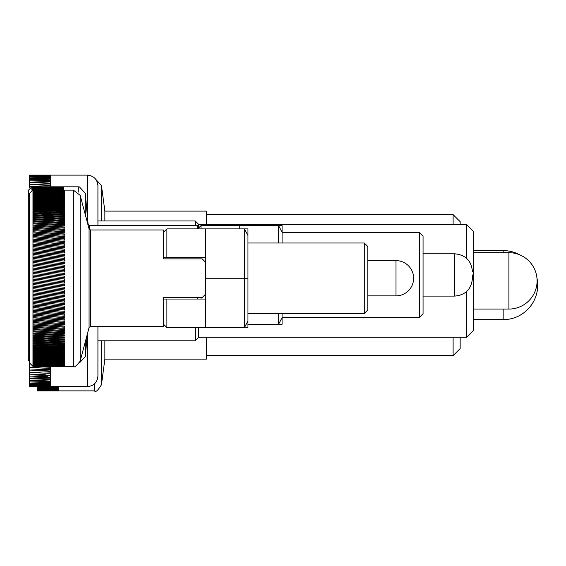 <?xml version="1.0" encoding="UTF-8"?>
<svg xmlns="http://www.w3.org/2000/svg" width="566" height="566" viewBox="0 0 566 566"><rect width="100%" height="100%" fill="white"/><g stroke="black" fill="none" stroke-linecap="round" stroke-linejoin="round"><path stroke-width="0.85" d="M32.955 277.743L32.955 276.335L64.673 278.932L64.673 280.34L32.955 277.743L32.955 279.102L64.673 281.698L64.673 283.106L32.955 280.517L32.955 279.102L32.955 280.503L64.673 283.085M32.955 274.977L32.955 273.569L64.673 276.158L64.673 277.573L32.955 274.977L32.955 276.335L56.289 278.246M32.955 273.569L32.955 270.81L64.673 273.399L64.673 274.807L32.955 272.218L32.955 270.838L64.673 273.413M32.955 270.81L32.955 268.058L64.673 270.633L64.673 272.041L32.955 269.458L32.955 268.093L64.673 270.668M32.955 268.093L32.955 265.312L64.673 267.881L64.673 269.282L32.955 266.706L32.955 265.362L64.673 267.923M32.955 263.968L32.955 262.582L64.673 265.136L64.673 266.536L32.955 263.968L32.955 265.362M32.955 261.244L32.955 259.865L64.673 262.405L64.673 263.798L32.955 261.244L32.955 262.582M32.955 258.535L32.955 257.162L64.673 259.695L64.673 261.075L32.955 258.535L32.955 259.865M32.955 255.846L32.955 254.488L64.673 256.992L64.673 258.365L32.955 255.846L32.955 257.162M32.955 253.186L32.955 251.835L64.673 254.318L64.673 255.676L32.955 253.186L32.955 254.488M32.955 250.54L32.955 249.21L64.673 251.665L64.673 253.016L32.955 250.54L32.955 251.835M32.955 247.929L32.955 246.606L64.673 249.04L64.673 250.377L32.955 247.929L32.955 249.21M32.955 245.347L32.955 244.038L64.673 246.443L64.673 247.767L32.955 245.347L32.955 246.606M32.955 242.793L32.955 241.505L64.673 243.882L64.673 245.184L32.955 242.793L32.955 244.038M32.955 240.274L32.955 239.008L64.673 241.349L64.673 242.63L32.955 240.274L32.955 241.505M32.955 237.798L32.955 236.553L64.673 238.852L64.673 240.118L32.955 237.798L32.955 239.008M32.955 235.357L32.955 234.133L64.673 236.397L64.673 237.642L32.955 235.357L32.955 236.553M32.955 232.959L32.955 231.756L64.673 233.977L64.673 235.208L32.955 232.959L32.955 234.133M32.955 230.61L32.955 229.428L64.673 231.607L64.673 232.81L32.955 230.61L32.955 231.756M32.955 228.303L32.955 227.15L64.673 229.287L64.673 230.461L32.955 228.303L32.955 229.428M32.955 226.046L32.955 224.921L64.673 227.008L64.673 228.162L32.955 226.046L32.955 227.15M32.955 223.846L32.955 222.742L64.673 224.78L64.673 225.905L32.955 223.846L32.955 224.921M32.955 221.695L32.955 220.62L64.673 222.608L64.673 223.704L32.955 221.695L32.955 222.742M32.955 219.601L32.955 218.554L64.673 220.485L64.673 221.561L32.955 219.601L32.955 220.62M32.955 217.563L32.955 216.545L64.673 218.426L64.673 219.466L32.955 217.563L32.955 218.554M32.955 215.582L32.955 214.599L64.673 216.424L64.673 217.436L32.955 215.582L32.955 216.545M32.955 213.672L32.955 212.717L64.673 214.479L64.673 215.462L32.955 213.672L32.955 214.599M32.955 212.717L32.955 210.899L64.673 212.604L64.673 213.552L32.955 211.818L32.955 211.168L64.673 212.866M32.955 211.168L32.955 209.151L64.673 210.785L64.673 211.705L32.955 210.036L32.955 209.427L64.673 211.054M32.955 208.316L32.955 207.467L64.673 209.038L64.673 209.922L32.955 208.316L32.955 209.427M32.955 206.661L32.955 205.854L64.673 207.361L64.673 208.21L32.955 206.661L32.955 207.467M32.955 205.083L32.955 204.312L64.673 205.755L64.673 206.562L32.955 205.083L32.955 205.854M32.955 203.576L32.955 202.84L64.673 204.213L64.673 204.991L32.955 203.576L32.955 204.312M32.955 202.147L32.955 201.446L64.673 202.748L64.673 203.484L32.955 202.147L32.955 202.84M32.955 200.788L32.955 200.123L64.673 201.362L64.673 202.055L32.955 200.788L32.955 201.446M32.955 199.508L32.955 198.885L64.673 200.046L64.673 200.704L32.955 199.508L32.955 200.123M32.955 198.305L32.955 197.718L64.673 198.808L64.673 199.43L32.955 198.305L32.955 198.885M32.955 197.18L32.955 196.635L64.673 197.647L64.673 198.227L32.955 197.18L32.955 198.043L64.673 199.43M32.955 196.133L32.955 195.631L64.673 196.572L64.673 197.11L32.955 196.133L32.955 196.635M32.955 195.171L32.955 194.711L64.673 195.574L64.673 196.069L32.955 195.171L32.955 195.631M32.955 194.287L32.955 193.869L64.673 194.654L64.673 195.107L32.955 194.287L32.955 194.711M32.955 193.487L32.955 193.112L64.673 193.82L64.673 194.237L32.955 193.487L32.955 193.869M32.955 192.773L64.673 193.07L64.673 193.438L32.955 193.112M32.955 192.143L64.673 192.398L32.955 192.44M32.955 191.598L64.673 191.817L32.955 191.853M32.955 191.35L32.955 190.933L64.673 191.322L32.955 191.138L32.955 190.6L64.673 190.912L32.955 190.763M32.955 190.473L64.673 190.586L32.955 190.6M32.955 190.268L64.673 190.346L32.955 190.36M47.664 190.126L64.673 190.261L32.955 190.126L29.432 193.65L29.432 362.834L32.955 366.365L64.595 366.358M32.955 366.301L64.673 366.336L32.955 366.358M32.955 366.237L64.673 366.23L32.955 366.152L32.955 365.77L64.673 366.032L32.955 365.601M32.955 365.197L64.673 365.381L32.955 365.41M32.955 364.957L32.955 364.426L64.673 364.928L32.955 364.709L32.955 363.804L64.673 364.384L32.955 364.129L32.955 363.096L64.673 363.761L32.955 363.471L32.955 362.311L64.673 363.054L64.673 363.422L32.955 362.721M32.955 362.311L32.955 361.441L64.673 362.261L64.673 362.672L32.955 361.893L32.955 360.485L64.673 361.384L64.673 361.837L32.955 360.981L64.673 361.384M32.955 359.99L32.955 359.452L64.673 360.422L64.673 360.924L32.955 359.99L32.955 360.485M32.955 358.915L32.955 358.335L64.673 359.382L64.673 359.926L32.955 358.915L32.955 359.452M32.955 357.762L32.955 357.146L64.673 358.264L64.673 358.844L32.955 357.762L32.955 358.335M32.955 357.146L32.955 355.873L64.673 357.068L64.673 357.684L32.955 356.53L64.673 357.068M32.955 355.222L32.955 354.528L64.673 355.788L64.673 356.453L32.955 355.222L32.955 355.873M32.955 353.835L32.955 353.099L64.673 354.436L64.673 355.137L32.955 353.835L32.955 354.91L64.673 356.134M32.955 352.377L32.955 351.606L64.673 353.007L64.673 353.743L32.955 352.377L32.955 353.099M32.955 350.842L32.955 350.036L64.673 351.507L64.673 352.278L32.955 350.842L32.955 352.08L64.673 353.446M32.955 350.036L32.955 348.394L64.673 349.937L64.673 350.743L32.955 349.236L32.955 346.682L64.673 348.288L64.673 349.137L32.955 347.566L32.955 344.906L64.673 346.576L64.673 347.453L32.955 345.819L32.955 343.067L64.673 344.793L64.673 345.706L32.955 344.015M32.955 342.14L32.955 341.156L64.673 342.946L64.673 343.895L32.955 342.14L32.955 343.746L64.673 345.437M32.955 340.201L32.955 339.19L64.673 341.036L64.673 342.02L32.955 340.201L32.955 341.878L64.673 343.633M32.955 338.199L32.955 337.159L64.673 339.062L64.673 340.074L32.955 338.199L32.955 339.954L64.673 341.765M32.955 336.14L32.955 335.072L64.673 337.032L64.673 338.072L32.955 336.14L32.955 337.159M32.955 335.072L32.955 332.928L64.673 334.938L64.673 336.013L32.955 334.025L32.955 330.735L64.673 332.794L64.673 333.89L32.955 331.86M32.955 329.631L32.955 328.485L64.673 330.594L64.673 331.718L32.955 329.631L32.955 330.735M32.955 327.36L32.955 326.186L64.673 328.337L64.673 329.49L32.955 327.36L32.955 328.485M32.955 325.04L32.955 323.837L64.673 326.037L64.673 327.219L32.955 325.04L32.955 326.186M64.673 327.021L32.955 324.849L32.955 321.446L64.673 323.688L64.673 324.891L32.955 322.67L32.955 319.012L64.673 321.297L64.673 322.521L32.955 320.257M32.955 317.802L32.955 316.543L64.673 318.856L64.673 320.101L32.955 317.802L32.955 320.087L64.673 322.344M32.955 315.312L32.955 314.031L64.673 316.38L64.673 317.646L32.955 315.312L32.955 316.543M32.955 312.786L32.955 311.484L64.673 313.868L64.673 315.156L32.955 312.786L32.955 314.031M32.955 311.484L32.955 308.902L64.673 311.321L64.673 312.623L32.955 310.218L32.955 306.291L64.673 308.739L64.673 310.055L32.955 307.621M32.955 305.003L32.955 303.652L64.673 306.128L64.673 307.458L32.955 305.003L32.955 306.291M32.955 302.35L32.955 300.992L64.673 303.489L64.673 304.833L32.955 302.35L32.955 303.652M32.955 299.676L32.955 298.303L64.673 300.822L64.673 302.18L32.955 299.676L32.955 300.992M32.955 296.98L32.955 295.601L64.673 298.133L64.673 299.506L32.955 296.98L32.955 298.303M32.955 294.263L32.955 292.877L64.673 295.431L64.673 296.81L32.955 294.263L32.955 295.601M32.955 291.54L32.955 290.139L64.673 292.707L64.673 294.094L32.955 291.54L32.955 294.2L64.673 296.733M32.955 288.794L32.955 287.394L64.673 289.969L64.673 291.363L32.955 288.794L32.955 290.139M32.955 286.042L32.955 284.634L64.673 287.217L64.673 288.618L32.955 286.042L32.955 287.394M32.955 283.283L32.955 281.875L64.673 284.465L64.673 285.865L32.955 283.283L32.955 284.634M47.664 366.358L39.04 366.365M29.432 354.033L29.432 278.246M54.003 363.549L32.955 363.124M64.673 363.054L32.955 362.382M64.673 362.261L32.955 361.561M64.673 360.422L32.955 359.665M64.673 359.382L32.955 358.589M64.673 358.264L32.955 357.443M64.673 354.825L32.955 353.531M64.673 351.988L32.955 350.552M64.673 350.453L32.955 348.953M64.673 348.854L32.955 347.291M64.673 347.177L32.955 345.55M64.673 339.826L32.955 337.959M64.673 337.831L32.955 335.914M64.673 335.78L32.955 333.806M64.673 333.671L32.955 331.641M64.673 331.506L32.955 329.426M64.673 329.285L32.955 327.162M64.673 324.707L32.955 322.493M64.673 319.939L32.955 317.646M64.673 317.491L32.955 315.163M64.673 315.007L32.955 312.644M64.673 312.482L32.955 310.09M64.673 309.927L32.955 307.508M64.673 307.345L32.955 304.89M64.673 304.727L32.955 302.251M64.673 302.088L32.955 299.591M64.673 299.421L32.955 296.902M64.673 294.03L32.955 291.483M64.673 291.313L32.955 288.752M64.673 288.582L32.955 286.007M64.673 285.837L32.955 283.262M64.673 280.333L39.04 278.246M32.955 273.59L64.673 276.173M32.955 262.638L64.673 265.192M32.955 259.935L64.673 262.468M32.955 257.247L64.673 259.766M32.955 254.58L64.673 257.077M32.955 251.941L64.673 254.417M32.955 249.323L64.673 251.771M32.955 246.734L64.673 249.16M32.955 244.179L64.673 246.571M32.955 241.654L64.673 244.017M32.955 239.163L64.673 241.498M32.955 236.715L64.673 239.008M32.955 234.31L64.673 236.56M32.955 231.94L64.673 234.154M32.955 229.626L64.673 231.798M32.955 227.355L64.673 229.478M32.955 225.134L64.673 227.214M32.955 222.962L64.673 224.992M32.955 220.853L64.673 222.827M32.955 218.794L64.673 220.719M32.955 216.792L64.673 218.667M32.955 214.854L64.673 216.672M32.955 212.979L64.673 214.733M32.955 207.75L64.673 209.314M32.955 206.137L64.673 207.644M32.955 204.602L64.673 206.038M32.955 203.144L64.673 204.51M32.955 201.751L64.673 203.053M32.955 200.435L64.673 201.666M32.955 199.204L64.673 200.357M32.955 196.961L64.673 198.227M32.955 195.963L64.673 197.11M32.955 195.044L64.673 196.069M32.955 194.209L64.673 195.107M32.955 193.452L64.673 194.237M41.325 192.942L64.673 193.438M205.663 294.108L202.14 297.631L163.369 297.631L163.369 326.532L90.433 326.532L90.433 229.959L89.067 228.905L89.067 327.58L80.167 361.122L80.167 195.369L89.067 228.905M90.433 229.959L163.369 229.959L163.369 258.86L202.14 258.86L205.663 262.383M166.892 257.445L205.663 257.445L163.369 257.445L166.892 257.445L166.892 228.897L163.369 232.421M205.663 299.039L163.369 299.039L166.892 299.039L166.892 327.587L163.369 324.063M247.958 320.979L247.958 327.587L205.663 327.587L205.663 228.897L244.434 228.897L244.434 327.587L247.958 320.979L247.958 228.897L244.434 228.897L247.958 235.513M364.278 242.998L364.278 313.493L367.801 309.97L367.801 246.521L364.278 242.998L247.958 242.998M247.958 313.493L364.278 313.493M205.663 278.246L247.958 278.246M32.234 190.197L31.823 189.815L46.242 190.126M62.762 190.126L31.823 189.143L63.548 189.773L40.193 189.645M31.823 188.846L63.548 189.108L31.823 189.143M31.823 188.301L63.548 188.52L31.823 188.556M31.823 187.841L63.548 188.025L31.823 188.054M31.823 187.466L63.548 187.615L31.823 187.636M31.823 187.304L63.548 187.289L31.823 186.971M31.823 186.907L63.548 186.964L31.823 186.83L28.3 190.353L28.3 359.537L29.432 362.127M46.532 186.837L63.463 186.83M63.548 186.83L37.915 186.83M31.823 190.155L32.404 190.169M197.484 297.631L197.484 299.039M89.506 229.612L89.506 225.601L197.484 225.601L197.484 228.897M472.412 274.949L472.412 278.472L472.412 274.949M201.008 228.897L201.008 225.601L197.711 228.897M201.008 299.039L201.008 297.631M205.663 295.742L204.022 295.742M239.779 228.897L239.779 225.601L278.557 225.601L278.557 242.998M419.54 232.654L419.54 317.243L423.064 313.72L423.064 236.178L419.54 232.654L282.08 232.654M282.08 317.243L419.54 317.243M278.557 313.493L278.557 324.297L282.08 324.29L282.08 313.493M282.08 242.998L282.08 225.601M247.958 324.297L278.557 324.297L282.08 317.682M282.08 225.608L278.557 225.601L282.08 232.216M41.481 186.83L29.545 186.377L50.692 185.606L50.692 186.83M48.584 185.004L50.692 184.933M29.545 187.664L29.545 184.346L50.692 183.639L50.692 185.082L29.545 184.346L29.545 182.507L50.692 181.87L50.692 183.165L29.545 182.507L29.545 180.865L50.692 180.306L50.692 181.453L29.545 180.865L29.545 179.422L50.692 178.941L50.692 179.938L29.545 179.422L29.545 178.191L50.692 177.781L50.692 178.623L29.545 178.191L29.545 177.158L50.692 176.833L50.692 177.519L29.545 177.158L29.545 176.337L50.692 176.09L50.692 176.62L29.545 176.337L29.545 175.729L50.692 175.559L50.692 175.934L29.545 175.729L29.545 175.333L50.692 175.234L29.545 175.127L87.348 175.127L87.348 216.035M29.545 386.571L50.692 386.507L29.545 386.571M29.545 386.33L50.692 386.189L29.545 386.33L29.545 385.878L29.545 386.33M29.545 385.878L50.692 385.658L50.692 386.069L29.545 385.878L29.545 385.213L50.692 384.915L50.692 385.481L29.545 385.213L29.545 384.342L50.692 383.96L50.692 384.689L29.545 384.342L29.545 383.26L50.692 382.8L50.692 383.684L29.545 383.26L29.545 381.965L50.692 381.434L50.692 382.467L29.545 381.965L29.545 380.472L50.692 379.871L50.692 381.052L29.545 380.472L29.545 378.781L50.692 378.102L50.692 379.432L29.545 378.781L29.545 376.892L48.011 376.234M50.692 376.142L50.692 377.614L29.545 376.892L29.545 374.805L46.023 374.168M50.692 373.985L50.692 375.605L29.545 374.805L29.545 372.534L50.692 371.643L50.692 372.166L44.353 371.912M50.692 371.643L50.692 373.404L29.545 372.534L29.545 370.079L50.692 369.117L50.692 371.013L29.545 370.079L29.545 367.44L50.692 366.421L50.692 368.445L29.545 367.44L29.545 364.631L29.906 364.61M50.692 369.81L42.924 369.478M50.692 367.277L41.686 366.86M29.927 364.653L29.545 363.733M29.545 175.729L29.545 175.149M97.925 225.601L97.925 185.705C97.295 179.281 93.772 175.757 87.348 175.127M87.348 334.06L87.348 386.613C93.772 385.984 97.295 382.46 97.925 376.036L97.925 326.532M195.206 327.587L195.206 340.789L198.73 337.265L198.73 327.587L198.73 337.265L466.61 337.265L466.61 291.547M466.61 337.265L473.657 330.219L473.657 231.522L466.61 224.476L198.73 224.476L198.73 227.879L198.73 224.476L195.206 220.952L195.206 225.601M466.61 224.476L466.61 258.351M206.378 337.265L206.378 359.148L104.866 359.148L104.866 340.789M104.866 220.952L104.866 211.111L206.378 211.111L206.378 224.476M58.34 386.613L53.409 386.613M37.193 390.137L37.193 390.873L58.34 390.766L37.193 390.83L58.34 390.441L37.193 390.59L37.193 390.137L58.34 389.91L58.34 390.328L37.193 390.137L37.193 389.472L58.34 389.167L58.34 389.741L37.193 389.472L37.193 388.594L58.34 388.219L58.34 388.948L37.193 388.594L37.193 387.512L58.34 387.059L58.34 387.936L37.193 387.512L37.193 386.613M453.104 337.265L453.104 355.625L460.158 348.571L460.158 337.265M460.158 224.476L460.158 221.681L453.104 214.634L453.104 224.476M32.955 190.204L39.04 190.126M32.955 281.875L32.955 280.517M56.289 190.126L73.354 190.126L73.354 366.365C73.948 367.957 76.219 366.209 80.167 361.122M395.995 278.246L395.995 295.869A17.624 17.624 0 0 0 413.619 278.246A17.624 17.624 0 0 0 395.995 260.622L395.995 278.246M55.157 186.83L78.257 186.83L78.257 192.115M89.506 225.601L88.105 224.32L88.105 225.268M85.275 214.627L85.275 193.239L88.105 224.32M87.32 334.166L85.275 356.651L85.275 341.864M472.412 271.425C471.358 260.728 465.485 254.856 454.788 253.801L454.788 296.096C465.485 295.042 471.358 289.169 472.412 278.472M508.905 280.87L508.905 309.071A28.201 28.201 0 0 0 537.099 280.87A28.201 28.201 0 0 0 508.905 252.677L508.905 280.87M503.16 309.071L503.16 319.67A34.54 34.54 0 0 0 536.957 277.991M519.836 254.877A34.54 34.54 0 0 0 503.16 250.589L503.16 252.677M94.465 383.861L94.465 390.873C95.562 392.571 97.89 390.533 101.456 384.753L101.456 340.789M101.456 220.952L101.456 185.506L95.944 179.542M56.289 366.365L73.354 366.365M90.433 326.532L89.067 327.58M73.354 190.126L80.167 195.369M395.995 260.622L367.801 260.622M395.995 295.869L367.801 295.869M205.663 228.897L166.892 228.897M205.663 327.587L166.892 327.587M79.374 362.976L85.275 356.651M78.257 186.83L79.452 186.936L85.275 193.239M454.788 253.801L423.064 253.801M454.788 296.096L423.064 296.096M239.779 225.601L201.008 225.601M29.545 386.613L87.348 386.613M97.925 340.789L195.206 340.789M97.925 220.952L195.206 220.952M508.905 252.677L473.657 252.677M508.905 309.071L473.657 309.071M503.16 250.589L473.657 250.589M503.16 319.67L473.657 319.67M104.866 211.111L101.456 185.506M104.866 359.148L101.456 384.753M37.193 390.873L94.465 390.873M453.104 214.634L206.378 214.634M453.104 355.625L206.378 355.625"/></g></svg>
